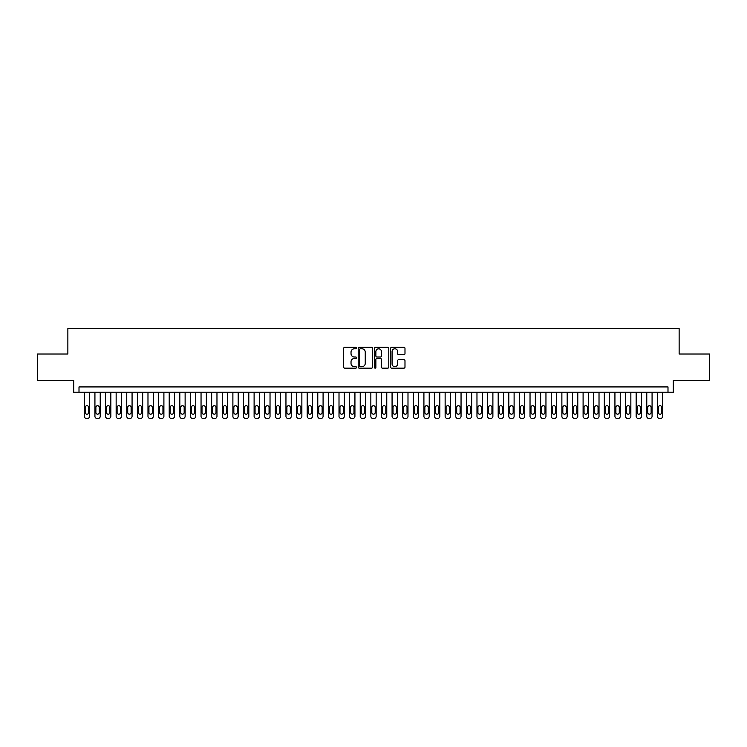 <?xml version="1.0" encoding="UTF-8"?>
<svg xmlns="http://www.w3.org/2000/svg" width="747" height="747" viewBox="0 0 747 747"><rect width="100%" height="100%" fill="white"/><g stroke="black" fill="none" stroke-linecap="round" stroke-linejoin="round"><path stroke-width="1.12" d="M356.524 348.055A0.728 0.728 0 0 0 355.787 347.327L344.722 347.327A1.046 1.046 0 0 0 343.685 348.363L343.685 367.113A1.046 1.046 0 0 0 344.722 368.159L355.787 368.159A0.728 0.728 0 0 0 356.524 367.431A0.728 0.728 0 0 0 355.787 366.702L354.358 366.702A3.333 3.333 0 0 1 351.025 363.369L351.025 361.8A3.333 3.333 0 0 1 354.358 358.467L355.787 358.467A0.728 0.728 0 0 0 356.524 357.738A0.728 0.728 0 0 0 355.787 357.01L354.358 357.01A3.333 3.333 0 0 1 351.025 353.676L351.025 352.117A3.333 3.333 0 0 1 354.358 348.784L355.787 348.784A0.728 0.728 0 0 0 356.524 348.055M403.94 354.666A1.046 1.046 0 0 0 404.986 353.63L404.986 348.363A1.046 1.046 0 0 0 403.94 347.327L391.652 347.327A1.046 1.046 0 0 0 390.606 348.363L390.606 367.113A1.046 1.046 0 0 0 391.652 368.159L403.94 368.159A1.046 1.046 0 0 0 404.986 367.113L404.986 360.764A1.046 1.046 0 0 0 403.94 359.718L398.683 359.718A1.046 1.046 0 0 0 397.637 360.764L397.637 363.91A2.783 2.783 0 0 1 394.855 366.702A2.783 2.783 0 0 1 392.072 363.91L392.072 351.566A2.783 2.783 0 0 1 394.855 348.784A2.783 2.783 0 0 1 397.637 351.566L397.637 353.63A1.046 1.046 0 0 0 398.683 354.666L403.94 354.666M667.995 392.231L673.299 392.231L673.299 380.559L709.65 380.559L709.65 354.022L679.135 354.022L679.135 328.559L67.865 328.559L67.865 354.022L37.35 354.022L37.35 380.559L73.701 380.559L73.701 392.231L667.995 392.231L667.995 386.927L79.005 386.927L79.005 392.231M372.585 348.363A1.046 1.046 0 0 0 371.548 347.327L359.251 347.327A1.046 1.046 0 0 0 358.215 348.363L358.215 367.113A1.046 1.046 0 0 0 359.251 368.159L371.548 368.159A1.046 1.046 0 0 0 372.585 367.113L372.585 348.363M375.452 347.327L387.749 347.327A1.046 1.046 0 0 1 388.785 348.363L388.785 367.113A1.046 1.046 0 0 1 387.749 368.159L382.483 368.159A1.046 1.046 0 0 1 381.446 367.113L381.446 359.512A1.046 1.046 0 0 0 380.4 358.467L376.908 358.467A1.046 1.046 0 0 0 375.872 359.512L375.872 367.431A0.728 0.728 0 0 1 375.143 368.159A0.728 0.728 0 0 1 374.415 367.431L374.415 348.363A1.046 1.046 0 0 1 375.452 347.327M360.399 348.784A0.728 0.728 0 0 0 359.671 349.512L359.671 365.974A0.728 0.728 0 0 0 360.399 366.702L361.912 366.702A3.333 3.333 0 0 0 365.246 363.369L365.246 352.117A3.333 3.333 0 0 0 361.912 348.784L360.399 348.784M381.446 351.622A2.783 2.783 0 0 0 378.654 348.83A2.783 2.783 0 0 0 375.872 351.622L375.872 355.974A1.046 1.046 0 0 0 376.908 357.01L380.4 357.01A1.046 1.046 0 0 0 381.446 355.974L381.446 351.622M89.612 392.231L89.612 416.322A2.12 2.12 90 0 1 87.492 418.441L86.437 418.441A2.12 2.12 90 0 1 84.308 416.322L84.308 392.231M88.66 412.503L88.66 407.404A1.699 1.699 90 0 0 86.96 405.705A1.699 1.699 90 0 0 85.261 407.404L85.261 412.503A1.699 1.699 90 0 0 86.96 414.202A1.699 1.699 90 0 0 88.66 412.503M100.229 392.231L100.229 416.322A2.12 2.12 90 0 1 98.109 418.441L97.045 418.441A2.12 2.12 90 0 1 94.925 416.322L94.925 392.231M99.276 412.503L99.276 407.404A1.699 1.699 90 0 0 97.577 405.705A1.699 1.699 90 0 0 95.877 407.404L95.877 412.503A1.699 1.699 90 0 0 97.577 414.202A1.699 1.699 90 0 0 99.276 412.503M110.845 392.231L110.845 416.322A2.12 2.12 90 0 1 108.717 418.441L107.661 418.441A2.12 2.12 90 0 1 105.532 416.322L105.532 392.231M109.884 412.503L109.884 407.404A1.699 1.699 90 0 0 108.184 405.705A1.699 1.699 90 0 0 106.494 407.404L106.494 412.503A1.699 1.699 90 0 0 108.184 414.202A1.699 1.699 90 0 0 109.884 412.503M121.453 392.231L121.453 416.322A2.12 2.12 90 0 1 119.333 418.441L118.269 418.441A2.12 2.12 90 0 1 116.149 416.322L116.149 392.231M120.5 412.503L120.5 407.404A1.699 1.699 90 0 0 118.801 405.705A1.699 1.699 90 0 0 117.102 407.404L117.102 412.503A1.699 1.699 90 0 0 118.801 414.202A1.699 1.699 90 0 0 120.5 412.503M132.07 392.231L132.07 416.322A2.12 2.12 90 0 1 129.941 418.441L128.886 418.441A2.12 2.12 90 0 1 126.757 416.322L126.757 392.231M131.108 412.503L131.108 407.404A1.699 1.699 90 0 0 129.418 405.705A1.699 1.699 90 0 0 127.718 407.404L127.718 412.503A1.699 1.699 90 0 0 129.418 414.202A1.699 1.699 90 0 0 131.108 412.503M142.677 392.231L142.677 416.322A2.12 2.12 90 0 1 140.557 418.441L139.493 418.441A2.12 2.12 90 0 1 137.373 416.322L137.373 392.231M141.725 412.503L141.725 407.404A1.699 1.699 90 0 0 140.025 405.705A1.699 1.699 90 0 0 138.326 407.404L138.326 412.503A1.699 1.699 90 0 0 140.025 414.202A1.699 1.699 90 0 0 141.725 412.503M153.294 392.231L153.294 416.322A2.12 2.12 90 0 1 151.165 418.441L150.11 418.441A2.12 2.12 90 0 1 147.981 416.322L147.981 392.231M152.332 412.503L152.332 407.404A1.699 1.699 90 0 0 150.642 405.705A1.699 1.699 90 0 0 148.942 407.404L148.942 412.503A1.699 1.699 90 0 0 150.642 414.202A1.699 1.699 90 0 0 152.332 412.503M163.901 392.231L163.901 416.322A2.12 2.12 90 0 1 161.782 418.441L160.717 418.441A2.12 2.12 90 0 1 158.597 416.322L158.597 392.231M162.949 412.503L162.949 407.404A1.699 1.699 90 0 0 161.249 405.705A1.699 1.699 90 0 0 159.55 407.404L159.55 412.503A1.699 1.699 90 0 0 161.249 414.202A1.699 1.699 90 0 0 162.949 412.503M174.518 392.231L174.518 416.322A2.12 2.12 90 0 1 172.398 418.441L171.334 418.441A2.12 2.12 90 0 1 169.214 416.322L169.214 392.231M173.565 412.503L173.565 407.404A1.699 1.699 90 0 0 171.866 405.705A1.699 1.699 90 0 0 170.167 407.404L170.167 412.503A1.699 1.699 90 0 0 171.866 414.202A1.699 1.699 90 0 0 173.565 412.503M185.125 392.231L185.125 416.322A2.12 2.12 90 0 1 183.006 418.441L181.941 418.441A2.12 2.12 90 0 1 179.822 416.322L179.822 392.231M184.173 412.503L184.173 407.404A1.699 1.699 90 0 0 182.473 405.705A1.699 1.699 90 0 0 180.774 407.404L180.774 412.503A1.699 1.699 90 0 0 182.473 414.202A1.699 1.699 90 0 0 184.173 412.503M195.742 392.231L195.742 416.322A2.12 2.12 90 0 1 193.622 418.441L192.558 418.441A2.12 2.12 90 0 1 190.438 416.322L190.438 392.231M194.79 412.503L194.79 407.404A1.699 1.699 90 0 0 193.09 405.705A1.699 1.699 90 0 0 191.391 407.404L191.391 412.503A1.699 1.699 90 0 0 193.09 414.202A1.699 1.699 90 0 0 194.79 412.503M206.349 392.231L206.349 416.322A2.12 2.12 90 0 1 204.23 418.441L203.165 418.441A2.12 2.12 90 0 1 201.046 416.322L201.046 392.231M205.397 412.503L205.397 407.404A1.699 1.699 90 0 0 203.698 405.705A1.699 1.699 90 0 0 201.998 407.404L201.998 412.503A1.699 1.699 90 0 0 203.698 414.202A1.699 1.699 90 0 0 205.397 412.503M216.966 392.231L216.966 416.322A2.12 2.12 90 0 1 214.847 418.441L213.782 418.441A2.12 2.12 90 0 1 211.662 416.322L211.662 392.231M216.014 412.503L216.014 407.404A1.699 1.699 90 0 0 214.314 405.705A1.699 1.699 90 0 0 212.615 407.404L212.615 412.503A1.699 1.699 90 0 0 214.314 414.202A1.699 1.699 90 0 0 216.014 412.503M227.583 392.231L227.583 416.322A2.12 2.12 90 0 1 225.454 418.441L224.399 418.441A2.12 2.12 90 0 1 222.27 416.322L222.27 392.231M226.621 412.503L226.621 407.404A1.699 1.699 90 0 0 224.922 405.705A1.699 1.699 90 0 0 223.232 407.404L223.232 412.503A1.699 1.699 90 0 0 224.922 414.202A1.699 1.699 90 0 0 226.621 412.503M238.19 392.231L238.19 416.322A2.12 2.12 90 0 1 236.071 418.441L235.006 418.441A2.12 2.12 90 0 1 232.887 416.322L232.887 392.231M237.238 412.503L237.238 407.404A1.699 1.699 90 0 0 235.538 405.705A1.699 1.699 90 0 0 233.839 407.404L233.839 412.503A1.699 1.699 90 0 0 235.538 414.202A1.699 1.699 90 0 0 237.238 412.503M248.807 392.231L248.807 416.322A2.12 2.12 90 0 1 246.678 418.441L245.623 418.441A2.12 2.12 90 0 1 243.494 416.322L243.494 392.231M247.845 412.503L247.845 407.404A1.699 1.699 90 0 0 246.146 405.705A1.699 1.699 90 0 0 244.456 407.404L244.456 412.503A1.699 1.699 90 0 0 246.146 414.202A1.699 1.699 90 0 0 247.845 412.503M259.414 392.231L259.414 416.322A2.12 2.12 90 0 1 257.295 418.441L256.23 418.441A2.12 2.12 90 0 1 254.111 416.322L254.111 392.231M258.462 412.503L258.462 407.404A1.699 1.699 90 0 0 256.763 405.705A1.699 1.699 90 0 0 255.063 407.404L255.063 412.503A1.699 1.699 90 0 0 256.763 414.202A1.699 1.699 90 0 0 258.462 412.503M270.031 392.231L270.031 416.322A2.12 2.12 90 0 1 267.902 418.441L266.847 418.441A2.12 2.12 90 0 1 264.718 416.322L264.718 392.231M269.069 412.503L269.069 407.404A1.699 1.699 90 0 0 267.379 405.705A1.699 1.699 90 0 0 265.68 407.404L265.68 412.503A1.699 1.699 90 0 0 267.379 414.202A1.699 1.699 90 0 0 269.069 412.503M280.639 392.231L280.639 416.322A2.12 2.12 90 0 1 278.519 418.441L277.454 418.441A2.12 2.12 90 0 1 275.335 416.322L275.335 392.231M279.686 412.503L279.686 407.404A1.699 1.699 90 0 0 277.987 405.705A1.699 1.699 90 0 0 276.287 407.404L276.287 412.503A1.699 1.699 90 0 0 277.987 414.202A1.699 1.699 90 0 0 279.686 412.503M291.255 392.231L291.255 416.322A2.12 2.12 90 0 1 289.126 418.441L288.071 418.441A2.12 2.12 90 0 1 285.952 416.322L285.952 392.231M290.303 412.503L290.303 407.404A1.699 1.699 90 0 0 288.603 405.705A1.699 1.699 90 0 0 286.904 407.404L286.904 412.503A1.699 1.699 90 0 0 288.603 414.202A1.699 1.699 90 0 0 290.303 412.503M301.863 392.231L301.863 416.322A2.12 2.12 90 0 1 299.743 418.441L298.679 418.441A2.12 2.12 90 0 1 296.559 416.322L296.559 392.231M300.91 412.503L300.91 407.404A1.699 1.699 90 0 0 299.211 405.705A1.699 1.699 90 0 0 297.511 407.404L297.511 412.503A1.699 1.699 90 0 0 299.211 414.202A1.699 1.699 90 0 0 300.91 412.503M312.479 392.231L312.479 416.322A2.12 2.12 90 0 1 310.36 418.441L309.295 418.441A2.12 2.12 90 0 1 307.176 416.322L307.176 392.231M311.527 412.503L311.527 407.404A1.699 1.699 90 0 0 309.828 405.705A1.699 1.699 90 0 0 308.128 407.404L308.128 412.503A1.699 1.699 90 0 0 309.828 414.202A1.699 1.699 90 0 0 311.527 412.503M323.087 392.231L323.087 416.322A2.12 2.12 90 0 1 320.967 418.441L319.903 418.441A2.12 2.12 90 0 1 317.783 416.322L317.783 392.231M322.134 412.503L322.134 407.404A1.699 1.699 90 0 0 320.435 405.705A1.699 1.699 90 0 0 318.736 407.404L318.736 412.503A1.699 1.699 90 0 0 320.435 414.202A1.699 1.699 90 0 0 322.134 412.503M333.704 392.231L333.704 416.322A2.12 2.12 90 0 1 331.584 418.441L330.519 418.441A2.12 2.12 90 0 1 328.4 416.322L328.4 392.231M332.751 412.503L332.751 407.404A1.699 1.699 90 0 0 331.052 405.705A1.699 1.699 90 0 0 329.352 407.404L329.352 412.503A1.699 1.699 90 0 0 331.052 414.202A1.699 1.699 90 0 0 332.751 412.503M344.32 392.231L344.32 416.322A2.12 2.12 90 0 1 342.191 418.441L341.136 418.441A2.12 2.12 90 0 1 339.007 416.322L339.007 392.231M343.359 412.503L343.359 407.404A1.699 1.699 90 0 0 341.659 405.705A1.699 1.699 90 0 0 339.969 407.404L339.969 412.503A1.699 1.699 90 0 0 341.659 414.202A1.699 1.699 90 0 0 343.359 412.503M354.928 392.231L354.928 416.322A2.12 2.12 90 0 1 352.808 418.441L351.744 418.441A2.12 2.12 90 0 1 349.624 416.322L349.624 392.231M353.975 412.503L353.975 407.404A1.699 1.699 90 0 0 352.276 405.705A1.699 1.699 90 0 0 350.576 407.404L350.576 412.503A1.699 1.699 90 0 0 352.276 414.202A1.699 1.699 90 0 0 353.975 412.503M365.544 392.231L365.544 416.322A2.12 2.12 90 0 1 363.415 418.441L362.36 418.441A2.12 2.12 90 0 1 360.231 416.322L360.231 392.231M364.583 412.503L364.583 407.404A1.699 1.699 90 0 0 362.883 405.705A1.699 1.699 90 0 0 361.193 407.404L361.193 412.503A1.699 1.699 90 0 0 362.883 414.202A1.699 1.699 90 0 0 364.583 412.503M376.152 392.231L376.152 416.322A2.12 2.12 90 0 1 374.032 418.441L372.968 418.441A2.12 2.12 90 0 1 370.848 416.322L370.848 392.231M375.199 412.503L375.199 407.404A1.699 1.699 90 0 0 373.5 405.705A1.699 1.699 90 0 0 371.801 407.404L371.801 412.503A1.699 1.699 90 0 0 373.5 414.202A1.699 1.699 90 0 0 375.199 412.503M386.769 392.231L386.769 416.322A2.12 2.12 90 0 1 384.64 418.441L383.584 418.441A2.12 2.12 90 0 1 381.456 416.322L381.456 392.231M385.807 412.503L385.807 407.404A1.699 1.699 90 0 0 384.117 405.705A1.699 1.699 90 0 0 382.417 407.404L382.417 412.503A1.699 1.699 90 0 0 384.117 414.202A1.699 1.699 90 0 0 385.807 412.503M397.376 392.231L397.376 416.322A2.12 2.12 90 0 1 395.256 418.441L394.192 418.441A2.12 2.12 90 0 1 392.072 416.322L392.072 392.231M396.424 412.503L396.424 407.404A1.699 1.699 90 0 0 394.724 405.705A1.699 1.699 90 0 0 393.025 407.404L393.025 412.503A1.699 1.699 90 0 0 394.724 414.202A1.699 1.699 90 0 0 396.424 412.503M407.993 392.231L407.993 416.322A2.12 2.12 90 0 1 405.864 418.441L404.809 418.441A2.12 2.12 90 0 1 402.68 416.322L402.68 392.231M407.031 412.503L407.031 407.404A1.699 1.699 90 0 0 405.341 405.705A1.699 1.699 90 0 0 403.641 407.404L403.641 412.503A1.699 1.699 90 0 0 405.341 414.202A1.699 1.699 90 0 0 407.031 412.503M418.6 392.231L418.6 416.322A2.12 2.12 90 0 1 416.481 418.441L415.416 418.441A2.12 2.12 90 0 1 413.296 416.322L413.296 392.231M417.648 412.503L417.648 407.404A1.699 1.699 90 0 0 415.948 405.705A1.699 1.699 90 0 0 414.249 407.404L414.249 412.503A1.699 1.699 90 0 0 415.948 414.202A1.699 1.699 90 0 0 417.648 412.503M429.217 392.231L429.217 416.322A2.12 2.12 90 0 1 427.097 418.441L426.033 418.441A2.12 2.12 90 0 1 423.913 416.322L423.913 392.231M428.264 412.503L428.264 407.404A1.699 1.699 90 0 0 426.565 405.705A1.699 1.699 90 0 0 424.866 407.404L424.866 412.503A1.699 1.699 90 0 0 426.565 414.202A1.699 1.699 90 0 0 428.264 412.503M439.824 392.231L439.824 416.322A2.12 2.12 90 0 1 437.705 418.441L436.64 418.441A2.12 2.12 90 0 1 434.521 416.322L434.521 392.231M438.872 412.503L438.872 407.404A1.699 1.699 90 0 0 437.172 405.705A1.699 1.699 90 0 0 435.473 407.404L435.473 412.503A1.699 1.699 90 0 0 437.172 414.202A1.699 1.699 90 0 0 438.872 412.503M450.441 392.231L450.441 416.322A2.12 2.12 90 0 1 448.321 418.441L447.257 418.441A2.12 2.12 90 0 1 445.137 416.322L445.137 392.231M449.489 412.503L449.489 407.404A1.699 1.699 90 0 0 447.789 405.705A1.699 1.699 90 0 0 446.09 407.404L446.09 412.503A1.699 1.699 90 0 0 447.789 414.202A1.699 1.699 90 0 0 449.489 412.503M461.048 392.231L461.048 416.322A2.12 2.12 90 0 1 458.929 418.441L457.874 418.441A2.12 2.12 90 0 1 455.745 416.322L455.745 392.231M460.096 412.503L460.096 407.404A1.699 1.699 90 0 0 458.397 405.705A1.699 1.699 90 0 0 456.697 407.404L456.697 412.503A1.699 1.699 90 0 0 458.397 414.202A1.699 1.699 90 0 0 460.096 412.503M471.665 392.231L471.665 416.322A2.12 2.12 90 0 1 469.546 418.441L468.481 418.441A2.12 2.12 90 0 1 466.361 416.322L466.361 392.231M470.713 412.503L470.713 407.404A1.699 1.699 90 0 0 469.013 405.705A1.699 1.699 90 0 0 467.314 407.404L467.314 412.503A1.699 1.699 90 0 0 469.013 414.202A1.699 1.699 90 0 0 470.713 412.503M482.282 392.231L482.282 416.322A2.12 2.12 90 0 1 480.153 418.441L479.098 418.441A2.12 2.12 90 0 1 476.969 416.322L476.969 392.231M481.32 412.503L481.32 407.404A1.699 1.699 90 0 0 479.621 405.705A1.699 1.699 90 0 0 477.931 407.404L477.931 412.503A1.699 1.699 90 0 0 479.621 414.202A1.699 1.699 90 0 0 481.32 412.503M492.889 392.231L492.889 416.322A2.12 2.12 90 0 1 490.77 418.441L489.705 418.441A2.12 2.12 90 0 1 487.586 416.322L487.586 392.231M491.937 412.503L491.937 407.404A1.699 1.699 90 0 0 490.237 405.705A1.699 1.699 90 0 0 488.538 407.404L488.538 412.503A1.699 1.699 90 0 0 490.237 414.202A1.699 1.699 90 0 0 491.937 412.503M503.506 392.231L503.506 416.322A2.12 2.12 90 0 1 501.377 418.441L500.322 418.441A2.12 2.12 90 0 1 498.193 416.322L498.193 392.231M502.544 412.503L502.544 407.404A1.699 1.699 90 0 0 500.854 405.705A1.699 1.699 90 0 0 499.155 407.404L499.155 412.503A1.699 1.699 90 0 0 500.854 414.202A1.699 1.699 90 0 0 502.544 412.503M514.113 392.231L514.113 416.322A2.12 2.12 90 0 1 511.994 418.441L510.929 418.441A2.12 2.12 90 0 1 508.81 416.322L508.81 392.231M513.161 412.503L513.161 407.404A1.699 1.699 90 0 0 511.462 405.705A1.699 1.699 90 0 0 509.762 407.404L509.762 412.503A1.699 1.699 90 0 0 511.462 414.202A1.699 1.699 90 0 0 513.161 412.503M524.73 392.231L524.73 416.322A2.12 2.12 90 0 1 522.601 418.441L521.546 418.441A2.12 2.12 90 0 1 519.417 416.322L519.417 392.231M523.768 412.503L523.768 407.404A1.699 1.699 90 0 0 522.078 405.705A1.699 1.699 90 0 0 520.379 407.404L520.379 412.503A1.699 1.699 90 0 0 522.078 414.202A1.699 1.699 90 0 0 523.768 412.503M535.338 392.231L535.338 416.322A2.12 2.12 90 0 1 533.218 418.441L532.153 418.441A2.12 2.12 90 0 1 530.034 416.322L530.034 392.231M534.385 412.503L534.385 407.404A1.699 1.699 90 0 0 532.686 405.705A1.699 1.699 90 0 0 530.986 407.404L530.986 412.503A1.699 1.699 90 0 0 532.686 414.202A1.699 1.699 90 0 0 534.385 412.503M545.954 392.231L545.954 416.322A2.12 2.12 90 0 1 543.835 418.441L542.77 418.441A2.12 2.12 90 0 1 540.651 416.322L540.651 392.231M545.002 412.503L545.002 407.404A1.699 1.699 90 0 0 543.302 405.705A1.699 1.699 90 0 0 541.603 407.404L541.603 412.503A1.699 1.699 90 0 0 543.302 414.202A1.699 1.699 90 0 0 545.002 412.503M556.562 392.231L556.562 416.322A2.12 2.12 90 0 1 554.442 418.441L553.378 418.441A2.12 2.12 90 0 1 551.258 416.322L551.258 392.231M555.609 412.503L555.609 407.404A1.699 1.699 90 0 0 553.91 405.705A1.699 1.699 90 0 0 552.21 407.404L552.21 412.503A1.699 1.699 90 0 0 553.91 414.202A1.699 1.699 90 0 0 555.609 412.503M567.178 392.231L567.178 416.322A2.12 2.12 90 0 1 565.059 418.441L563.994 418.441A2.12 2.12 90 0 1 561.875 416.322L561.875 392.231M566.226 412.503L566.226 407.404A1.699 1.699 90 0 0 564.527 405.705A1.699 1.699 90 0 0 562.827 407.404L562.827 412.503A1.699 1.699 90 0 0 564.527 414.202A1.699 1.699 90 0 0 566.226 412.503M577.786 392.231L577.786 416.322A2.12 2.12 90 0 1 575.666 418.441L574.602 418.441A2.12 2.12 90 0 1 572.482 416.322L572.482 392.231M576.833 412.503L576.833 407.404A1.699 1.699 90 0 0 575.134 405.705A1.699 1.699 90 0 0 573.435 407.404L573.435 412.503A1.699 1.699 90 0 0 575.134 414.202A1.699 1.699 90 0 0 576.833 412.503M588.403 392.231L588.403 416.322A2.12 2.12 90 0 1 586.283 418.441L585.218 418.441A2.12 2.12 90 0 1 583.099 416.322L583.099 392.231M587.45 412.503L587.45 407.404A1.699 1.699 90 0 0 585.751 405.705A1.699 1.699 90 0 0 584.051 407.404L584.051 412.503A1.699 1.699 90 0 0 585.751 414.202A1.699 1.699 90 0 0 587.45 412.503M599.019 392.231L599.019 416.322A2.12 2.12 90 0 1 596.89 418.441L595.835 418.441A2.12 2.12 90 0 1 593.706 416.322L593.706 392.231M598.058 412.503L598.058 407.404A1.699 1.699 90 0 0 596.358 405.705A1.699 1.699 90 0 0 594.668 407.404L594.668 412.503A1.699 1.699 90 0 0 596.358 414.202A1.699 1.699 90 0 0 598.058 412.503M609.627 392.231L609.627 416.322A2.12 2.12 90 0 1 607.507 418.441L606.443 418.441A2.12 2.12 90 0 1 604.323 416.322L604.323 392.231M608.674 412.503L608.674 407.404A1.699 1.699 90 0 0 606.975 405.705A1.699 1.699 90 0 0 605.275 407.404L605.275 412.503A1.699 1.699 90 0 0 606.975 414.202A1.699 1.699 90 0 0 608.674 412.503M620.243 392.231L620.243 416.322A2.12 2.12 90 0 1 618.114 418.441L617.059 418.441A2.12 2.12 90 0 1 614.93 416.322L614.93 392.231M619.282 412.503L619.282 407.404A1.699 1.699 90 0 0 617.582 405.705A1.699 1.699 90 0 0 615.892 407.404L615.892 412.503A1.699 1.699 90 0 0 617.582 414.202A1.699 1.699 90 0 0 619.282 412.503M630.851 392.231L630.851 416.322A2.12 2.12 90 0 1 628.731 418.441L627.667 418.441A2.12 2.12 90 0 1 625.547 416.322L625.547 392.231M629.898 412.503L629.898 407.404A1.699 1.699 90 0 0 628.199 405.705A1.699 1.699 90 0 0 626.5 407.404L626.5 412.503A1.699 1.699 90 0 0 628.199 414.202A1.699 1.699 90 0 0 629.898 412.503M641.468 392.231L641.468 416.322A2.12 2.12 90 0 1 639.339 418.441L638.283 418.441A2.12 2.12 90 0 1 636.155 416.322L636.155 392.231M640.506 412.503L640.506 407.404A1.699 1.699 90 0 0 638.816 405.705A1.699 1.699 90 0 0 637.116 407.404L637.116 412.503A1.699 1.699 90 0 0 638.816 414.202A1.699 1.699 90 0 0 640.506 412.503M652.075 392.231L652.075 416.322A2.12 2.12 90 0 1 649.955 418.441L648.891 418.441A2.12 2.12 90 0 1 646.771 416.322L646.771 392.231M651.123 412.503L651.123 407.404A1.699 1.699 90 0 0 649.423 405.705A1.699 1.699 90 0 0 647.724 407.404L647.724 412.503A1.699 1.699 90 0 0 649.423 414.202A1.699 1.699 90 0 0 651.123 412.503M662.692 392.231L662.692 416.322A2.12 2.12 90 0 1 660.563 418.441L659.508 418.441A2.12 2.12 90 0 1 657.388 416.322L657.388 392.231M661.739 412.503L661.739 407.404A1.699 1.699 90 0 0 660.04 405.705A1.699 1.699 90 0 0 658.34 407.404L658.34 412.503A1.699 1.699 90 0 0 660.04 414.202A1.699 1.699 90 0 0 661.739 412.503"/></g></svg>
